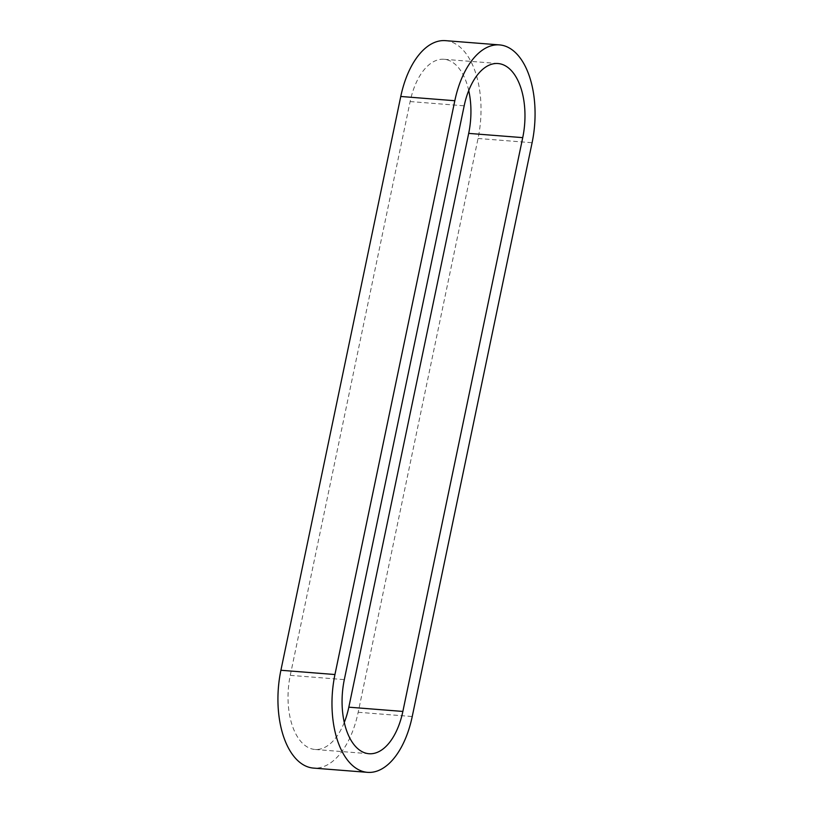 <?xml version="1.0" encoding="UTF-8"?>
<svg xmlns="http://www.w3.org/2000/svg" width="813" height="813" viewBox="0 0 813 813"><rect width="100%" height="100%" fill="white"/><g stroke="black" fill="none" stroke-linecap="round" stroke-linejoin="round"><path stroke-width="0.61" stroke-dasharray="4.07 3.05" d="M445.463 40.65A77.062 41.3 -85.5 0 1 478.054 138.474L358.177 712.269A77.062 41.3 -85.5 0 1 313.483 768.092M468.725 90.538A58.384 31.29 94.5 0 0 444 59.278A58.384 31.29 94.5 0 0 410.138 101.564L290.271 675.359A58.384 31.29 94.5 0 0 314.956 749.464A58.384 31.29 94.5 0 0 344.275 722.462M290.271 675.359L344.316 679.617M410.138 101.564L464.182 105.822M478.054 138.474L532.098 142.732M358.177 712.269L412.232 716.527M369 753.722L314.956 749.464M498.044 63.536L444 59.278"/><path stroke-width="1.22" d="M367.537 772.35L313.483 768.092A77.062 41.3 -85.5 0 1 280.902 670.268L400.768 96.473A77.062 41.3 -85.5 0 1 445.463 40.65L499.517 44.908A77.062 41.3 -85.5 0 1 532.098 142.732L412.232 716.527A77.062 41.3 -85.5 0 1 367.537 772.35A77.062 41.3 -85.5 0 1 334.946 674.526L454.823 100.731A77.062 41.3 -85.5 0 1 499.517 44.908M344.275 722.462A58.384 31.29 94.5 0 0 348.818 707.178L468.684 133.383A58.384 31.29 94.5 0 0 468.725 90.538M464.182 105.822L344.316 679.617A58.384 31.29 94.5 0 0 369 753.722A58.384 31.29 94.5 0 0 402.862 711.436L522.729 137.641A58.384 31.29 94.5 0 0 498.044 63.536A58.384 31.29 94.5 0 0 464.182 105.822M348.818 707.178L402.862 711.436M468.684 133.383L522.729 137.641M400.768 96.473L454.823 100.731M280.902 670.268L334.946 674.526"/></g></svg>
